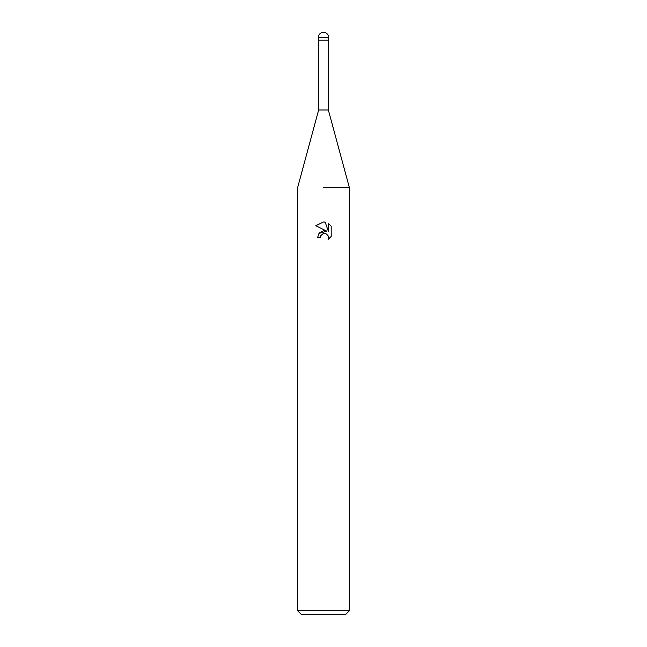 <?xml version="1.0" encoding="UTF-8"?>
<svg xmlns="http://www.w3.org/2000/svg" width="647" height="647" viewBox="0 0 647 647"><rect width="100%" height="100%" fill="white"/><g stroke="black" fill="none" stroke-linecap="round" stroke-linejoin="round"><path stroke-width="0.97" d="M318.647 40.114L318.647 109.99L328.352 109.99L349.38 187.63L349.38 610.768L297.62 610.768L301.502 614.65L345.498 614.65L349.38 610.768M323.5 187.63L349.38 187.63L323.5 187.63M323.5 233.502L320.702 235.686L320.265 237.562L317.548 237.562L319.23 233.033L323.5 230.761L326.8 231.165L315.809 225.746L323.5 221.961L325.166 222.139L328.522 231.796L328.522 223.522L331.191 226.215L331.191 236.43L328.094 239.39L328.223 235.953L325.983 233.721L323.5 233.502L325.15 233.478M320.265 237.562L320.54 236.05M325.166 222.139L323.726 221.961M323.5 221.961L315.809 225.746M331.191 226.215L328.522 223.522M326.8 231.165L318.898 233.446M320.702 235.686L323.274 233.559M327.617 234.942L328.53 237.538L328.102 239.382L331.191 236.422M318.324 37.526L318.324 40.114L328.676 40.114L328.676 37.526A5.176 5.176 0 0 0 323.5 32.35A5.176 5.176 0 0 0 318.324 37.526L328.676 37.526M328.352 40.114L328.352 109.99M318.647 109.99L297.62 187.63L297.62 610.768"/></g></svg>
